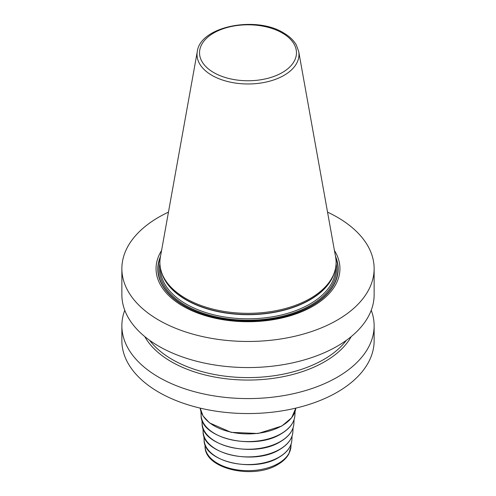 <?xml version="1.0" encoding="UTF-8"?>
<svg xmlns="http://www.w3.org/2000/svg" width="496" height="496" viewBox="0 0 496 496"><rect width="100%" height="100%" fill="white"/><g stroke="black" fill="none" stroke-linecap="round" stroke-linejoin="round"><path stroke-width="0.74" d="M327.534 212.127A126.133 72.819 180 0 1 337.187 217.155A126.133 72.819 0 0 1 374.133 268.646A126.133 72.819 0 0 1 296.267 335.922A126.133 72.819 0 0 1 158.813 320.137A126.133 72.819 180 0 1 121.867 268.646A126.133 72.819 180 0 1 168.466 212.127M161.56 250.561A91.94 53.078 0 0 0 182.987 306.181A91.94 53.078 0 0 0 297.346 313.435A91.94 53.078 0 0 0 334.44 250.561M374.133 268.646L374.133 294.736A126.133 72.819 180 0 1 296.267 362.018A126.133 72.819 180 0 1 158.813 346.233A126.133 72.819 180 0 1 121.867 294.736L121.867 268.646M371.237 310.254A126.133 72.819 180 0 1 374.133 325.767A126.133 72.819 180 0 1 296.267 393.043A126.133 72.819 180 0 1 158.813 377.258A126.133 72.819 180 0 1 121.867 325.767A126.133 72.819 180 0 1 124.763 310.254M121.867 325.767L121.867 340.74A126.133 72.819 0 0 0 158.813 392.231A126.133 72.819 180 0 0 296.267 408.016A126.133 72.819 180 0 0 374.133 340.74L374.133 325.767M144.745 336.561A108.426 62.601 180 0 0 171.331 361.727A108.426 62.601 0 0 0 351.255 336.561M185.702 298.437A88.102 50.865 180 0 1 161.491 272.106A88.102 50.865 180 0 1 160.363 257.219L197.303 51.51A50.97 29.425 180 0 0 211.959 75.355A50.97 29.425 0 0 0 269.911 81.115A50.97 29.425 0 0 0 298.697 51.51L335.637 257.219A88.102 50.865 180 0 1 334.509 272.106A88.102 50.865 180 0 1 273.817 311.097A88.102 50.865 180 0 1 185.702 298.437M281.889 425.804A47.932 27.671 180 0 1 231.179 432.146A47.932 27.671 180 0 1 200.179 408.121L203.05 415.939L209.572 422.927L231.148 432.345L258.063 433.504L281.79 426.033L291.592 417.849L295.821 408.121A47.932 27.671 180 0 1 281.889 425.804M295.077 411.488L294.909 415.202A46.922 27.094 180 0 1 281.182 433.647A46.922 27.094 0 0 1 230.615 439.654A46.922 27.094 0 0 1 201.091 415.202L200.923 411.488M294.072 419.666L293.905 423.429A45.917 26.511 180 0 1 280.469 441.477A45.917 26.511 0 0 1 230.987 447.355A45.917 26.511 0 0 1 202.095 423.429L201.928 419.666M293.074 427.843L292.9 431.65A44.913 25.928 180 0 1 279.756 449.308A44.913 25.928 0 0 1 231.359 455.055A44.913 25.928 0 0 1 203.1 431.65L202.926 427.843M292.07 436.015L291.896 439.871A43.908 25.352 180 0 1 279.05 457.132A43.908 25.352 0 0 1 231.731 462.756A43.908 25.352 0 0 1 204.104 439.871L203.93 436.015M291.065 444.193L290.96 446.512A42.972 24.812 180 0 1 278.386 463.407A42.972 24.812 0 0 1 232.078 468.906A42.972 24.812 0 0 1 205.04 446.512L204.935 444.193M346.369 340.318A107.21 61.901 0 0 1 172.186 359.47A107.21 61.901 180 0 1 149.631 340.318M160.518 256.382A90.185 52.068 180 0 0 184.227 305.846A90.185 52.068 0 0 0 292.448 314.334A90.185 52.068 0 0 0 335.482 256.382M335.693 257.567A89.925 51.919 0 0 1 291.45 314.514A89.925 51.919 0 0 1 184.413 305.772A89.925 51.919 180 0 1 160.307 257.567M159.917 263.506A88.61 51.156 180 0 0 185.343 305.232A88.61 51.156 0 0 0 286.304 315.189A88.61 51.156 0 0 0 336.083 263.506M160.4 267.902L160.4 268.237A87.6 50.573 180 0 0 186.056 303.998A87.6 50.573 0 0 0 281.523 314.96A87.6 50.573 0 0 0 335.6 268.237L335.6 267.902M334.453 272.273A87.6 50.573 0 0 1 274.858 312.251A87.6 50.573 0 0 1 186.056 299.875A87.6 50.573 180 0 1 161.547 272.273M161.491 272.106L161.956 273.488A87.631 50.592 180 0 0 186.031 299.677A87.631 50.592 0 0 0 273.68 312.275A87.631 50.592 0 0 0 334.044 273.488L334.509 272.106M213.726 72.571A48.472 27.987 180 0 1 213.726 32.996A48.472 27.987 180 0 1 282.274 32.996A48.472 27.987 0 0 1 282.274 72.571A48.472 27.987 0 0 1 213.726 72.571M294.909 415.202C294.388 422.499 289.782 428.718 281.077 433.864C254.566 450.833 200.142 438.396 201.091 415.202M293.905 423.429C293.396 430.571 288.883 436.66 280.364 441.694C254.423 458.298 201.171 446.127 202.095 423.429M292.9 431.65C292.404 438.638 287.99 444.596 279.657 449.519C254.281 465.756 202.194 453.865 203.1 431.65M291.896 439.871C291.406 446.71 287.091 452.532 278.944 457.349C254.138 473.221 203.224 461.596 204.104 439.871M290.96 446.512L288.852 453.908C286.57 458.05 282.912 461.578 277.865 464.485C253.648 479.713 204.792 469.117 205.04 446.512M298.697 51.51L296.354 45.055C293.651 40.306 289.379 36.245 283.538 32.872C255.899 15.525 200.26 26.35 197.303 51.51"/></g></svg>

